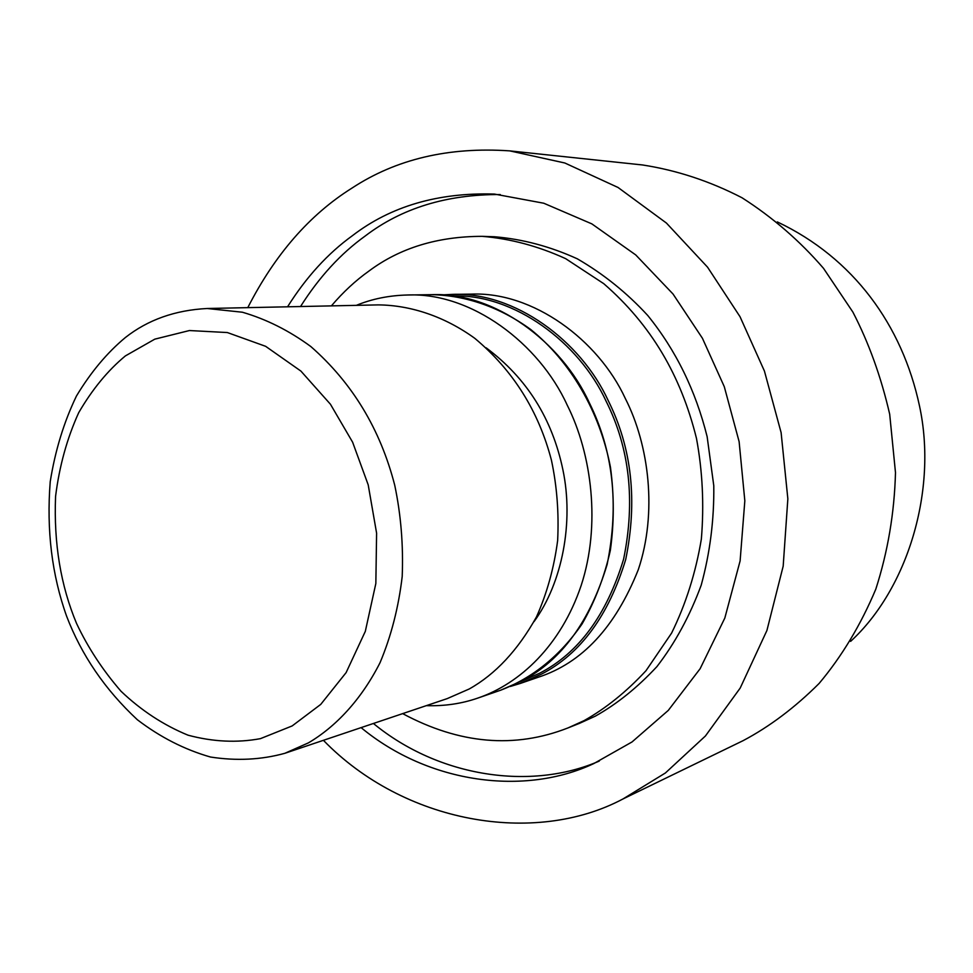 <?xml version="1.0" encoding="UTF-8"?>
<svg xmlns="http://www.w3.org/2000/svg" width="973" height="973" viewBox="0 0 973 973"><rect width="100%" height="100%" fill="white"/><g stroke="black" fill="none" stroke-linecap="round" stroke-linejoin="round"><path stroke-width="1.46" d="M247.787 307.638C274.933 254.476 309.669 214.619 351.995 188.081C396.096 159.122 448.675 146.716 509.73 150.876L564.814 162.99L618.05 187.485L666.42 223.048L707.553 267.174L740.039 316.736L764.437 371.09L781.112 432.608L787.85 498.833L783.18 566.164L766.906 630.504L740.21 688.045L705.413 736.002L665.386 772.988L622.988 798.955C534.347 846.084 403.771 823.097 323.413 740.319M361.092 727.622C428.971 783.824 524.812 796.096 593.834 763.562L632.036 741.949L668.293 710.399L700.134 668.706L724.824 618.05L740.112 560.91L744.832 500.827L739.115 441.62L724.289 386.682L702.421 338.263L673.036 294.028L635.734 254.926L591.864 223.887L543.761 203.223L494.308 194.053C437.923 192.411 390.623 206.3 352.396 235.697C327.852 253.418 306.227 277.123 287.558 306.799M300.535 306.531C319.144 277.123 340.659 253.637 365.094 236.086C401.63 208.173 446.68 194.332 500.256 194.539M599.271 761.081C531.234 790.696 439.078 777.463 373.401 723.474M482.207 236.342L494.479 236.755C522.513 239.078 550.134 246.437 577.342 258.83C603.54 274.021 627.001 292.897 647.738 315.471C675.846 350.158 695.646 390.562 707.14 436.67L713.781 485.722C714.206 519.716 710.022 552.846 701.217 585.126C689.857 615.921 675.092 643.08 656.921 666.602C637.473 687.51 616.931 704.038 595.294 716.164L579.507 723.34L568.11 727.877L583.995 720.665C605.778 708.441 626.454 691.779 646.023 670.677L671.601 633.082C685.807 604.184 695.731 572.829 701.363 539.03C704.184 504.707 702.555 471.163 696.473 438.385C680.942 375.627 651.217 324.909 603.746 283.666L565.641 258.648C538.239 246.12 510.424 238.689 482.207 236.342C437.607 236.403 399.854 247.969 368.962 271.041C355.644 280.504 343.116 292.119 331.392 305.875M402.652 713.623C459.511 744.114 514.668 748.857 568.11 727.877M452.299 294.381L471.139 294.126C532.949 291.45 598.322 339.93 625.323 398.504C649.1 445.062 657.444 512.735 638.3 569.655C615.423 627.159 582.024 663.039 538.105 677.293L520.3 683.435L541.292 674.24C580.455 653.978 608.587 615.739 625.7 559.536C637.692 500.827 631.83 447.799 608.137 400.438C580.796 340.915 514.681 291.669 452.299 294.381L441.973 294.904M207.14 308.502L378.363 304.89C411.19 305.218 445.087 316.784 474.812 338.336C513.026 370.312 538.58 410.947 551.448 460.253C556.957 486.232 559.013 513.014 557.638 540.599C554.038 567.879 546.972 593.335 536.464 616.931C517.843 650.256 495.427 674.277 469.205 688.993L447.179 698.626L284.87 753.297C261.263 759.816 236.451 761.056 210.448 757.018C184.529 749.587 160.156 737.157 137.339 719.728C105.084 689.675 81.501 655.157 66.614 616.201C51.885 574.921 46.424 530.09 50.219 481.72C55.157 450.657 63.902 422.087 76.453 396.011C90.793 372.209 107.103 352.725 125.371 337.534C147.847 319.837 175.104 310.156 207.14 308.502L242.399 312.224C266.334 319.193 289.151 330.638 310.849 346.558C352.348 382.936 380.309 429.178 394.746 485.284C400.949 514.826 403.43 545.233 402.202 576.503C398.565 607.395 391.182 636.123 380.054 662.674C361.129 699.976 335.539 726.892 308.392 742.885L284.87 753.297M486.196 347.86C526.709 378.011 552.275 418.694 562.917 469.874C573.863 522.002 562.443 582.73 534.043 621.625M292.155 725.931L260.46 738.641C237.059 742.995 212.905 741.84 187.996 735.174C163.549 725.116 141.207 710.472 121.005 691.244C102.737 670.178 87.935 647.617 76.599 623.547C60.715 585.685 53.697 543.311 55.57 496.412C59.353 466.164 67.076 438.251 78.716 412.661C92.253 389.382 107.808 370.458 125.383 355.911L154.804 339.151L189.431 330.54L227.354 332.547L265.629 346.315L300.912 371.09L330.443 404.245L352.615 442.192L368.208 484.87L376.6 533.155L375.846 583.484L365.313 631.368L346.12 672.598L320.737 704.403L292.155 725.931M356.349 305.352C372.075 298.881 389.127 295.439 407.505 295.001C471.212 292.192 539.03 343.287 567.186 405.072C591.973 454.184 600.84 525.578 581.185 585.418C560.995 645.513 519.91 683.715 477.938 698.042C461.749 703.686 444.539 706.228 426.308 705.656M509.73 150.876L642.472 164.96C676.673 170.226 709.852 181.148 742.022 197.762C772.708 217.393 799.867 240.915 823.511 268.329L852.871 312.065C868.828 342.824 881.088 376.867 889.687 414.194L895.488 472.623C894.418 512.759 887.863 551.618 875.797 589.188C860.764 624.909 841.876 656.337 819.108 683.46C794.929 707.566 769.582 726.636 743.08 740.672L622.988 798.955M777.305 221.905C853.394 257.967 902.214 325.067 919.485 405.875C937.802 490.416 907.456 589.249 850.609 641.377M452.664 295.926C514.303 293.834 579.166 342.618 606.155 401.29C629.653 448.285 635.478 500.925 623.596 559.207C606.629 614.997 578.704 652.968 539.845 673.109L520.105 681.854M521.917 680.893L500.718 690.185C533.107 677.695 560.229 655.607 582.073 623.936C594.88 601.63 604.306 577.147 610.326 550.475C614.194 523.06 614.231 495.293 610.448 467.198C599.733 411.53 570.458 361.482 530.626 329.421C499.964 307.14 465.702 295.318 431.586 294.673C494.588 291.912 561.494 342.01 589.224 402.579C613.233 450.779 619.217 504.719 607.152 564.413C589.893 621.552 561.482 660.375 521.917 680.893M510.411 686.439L520.3 683.435M477.938 698.042L500.718 690.185M407.505 295.001L431.586 294.673"/></g></svg>
